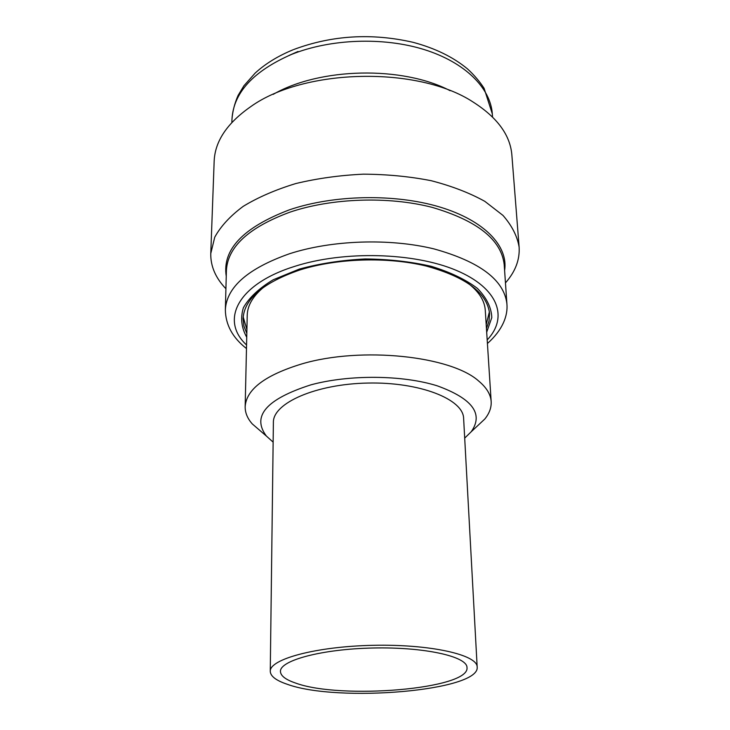 <?xml version="1.0" encoding="UTF-8"?>
<svg xmlns="http://www.w3.org/2000/svg" width="730" height="730" viewBox="0 0 730 730"><rect width="100%" height="100%" fill="white"/><g stroke="black" fill="none" stroke-linecap="round" stroke-linejoin="round"><path stroke-width="1.09" d="M295.449 683.006C340.645 699.86 469.974 689.074 466.999 667.567C467.246 656.48 424.449 646.862 373.276 648.003C322.094 649.006 279.736 660.413 280.448 671.472C280.63 675.816 285.631 679.667 295.449 683.006M287.219 684.265C337.68 702.798 480.221 690.909 477.174 667.001C477.447 654.773 430.116 644.052 373.222 645.311C316.309 646.433 269.47 659.126 270.264 671.335C270.465 676.226 276.123 680.533 287.219 684.265M477.174 667.001L463.623 418.436C463.395 399.182 419.704 381.854 367.728 383.058C315.743 384.035 272.81 403.17 273.385 422.424L270.264 671.335M464.7 438.119L471.169 431.795C483.817 413.983 472.538 398.671 437.361 385.869C402.741 374.937 349.296 374.435 310.962 384.829C266.34 399.109 251.494 416.191 266.404 436.084L273.139 442.134M475.476 427.762L484.775 419.056C489.355 413.426 491.491 407.605 491.171 401.591C490.706 394.474 486.6 387.666 478.825 381.16C451.113 355.911 361.323 346.33 302.065 363.85C265.227 375.037 246.266 389.327 245.161 406.738C245.098 412.769 247.47 418.5 252.288 423.929L261.942 432.242M491.171 401.591L485.267 310.223C484.611 300.358 478.588 291.142 467.209 282.592M264.123 286.844C253.1 295.869 247.479 305.322 247.233 315.205L245.161 406.738M489.401 311.746L486.198 324.668M246.904 329.677L243.172 316.902M246.822 333.4L243.939 326.201L243.063 318.782C244.185 298.889 263.147 282.61 299.957 269.936C337.087 258.21 387.402 256.622 426.046 266.003C465.995 277.008 487.175 292.876 489.584 313.626L489.018 321.072L486.445 328.381M246.74 337.242C241.411 327.752 240.289 317.915 243.382 307.741C249.076 297.657 259.013 288.332 273.202 279.773L299.327 269.087C319.758 263.53 341.686 260.154 365.128 258.968C388.588 259.168 410.643 261.623 431.284 266.322C450.3 272.18 465.658 279.517 477.365 288.35C486.563 297.721 491.381 307.458 491.801 317.568L486.691 332.214M505.461 282.884C515.334 271.697 519.888 259.761 519.121 247.096C517.296 236.201 511.912 225.634 502.979 215.414L484.82 201.343C469.582 192.903 451.706 186.031 431.193 180.702C409.548 176.468 386.937 174.297 363.348 174.169C339.788 175.282 317.285 178.403 295.842 183.54C275.566 189.718 257.991 197.337 243.126 206.407C230.16 216.062 220.697 226.327 214.739 237.204L210.769 253.556C210.532 266.249 215.587 277.975 225.917 288.742M519.121 247.096L511.858 154.906C510.224 135.132 497.349 117.539 473.213 102.109C418.354 65.855 303.853 68.255 250.563 106.772C227.094 123.197 214.967 141.319 214.164 161.138L210.769 253.556M450.118 90.693C402.467 65.709 319.731 67.443 273.157 94.398M246.557 344.989C219.922 320.424 237.159 284.207 294.838 266.322C343.958 250.536 414.001 252.443 456.204 270.328C498.663 288.149 508.518 317.468 487.184 339.952M289.573 253.73C248.054 268.394 226.647 287.063 225.351 309.721L226.41 270.365C227.733 246.776 248.857 227.395 289.792 212.211C331.52 198.012 388.46 196.051 432.178 207.375C477.32 220.652 501.318 239.714 504.193 264.552L506.903 303.826C504.092 279.964 479.802 261.659 434.049 248.921C389.71 238.071 331.913 240.024 289.573 253.73M504.603 270.438C508.491 246.256 484.611 220.524 439.788 207.019C395.058 193.532 333.674 194.691 289.29 209.866C243.099 227.514 222.084 249.651 226.254 276.268M231.875 122.485L231.967 119.3C233.436 92.801 253.273 71.184 291.48 54.44C330.416 38.79 383.359 36.819 424.24 49.585C465.147 62.388 490.533 88.056 492.312 113.844L492.54 117.028M298.032 51.474L289.043 55.444M471.169 431.795L484.775 419.056M266.404 436.084L252.288 423.929M246.484 348.548C232.596 337.716 225.552 324.777 225.351 309.721M487.421 343.501C502.851 329.851 508.016 315.46 506.903 303.826M231.967 119.3C232.624 111.17 234.668 103.222 238.09 95.438L243.911 85.775L255.171 73.082C265.391 63.711 278.066 55.927 293.204 49.731M492.312 113.844L484.09 88.312C479.583 81.358 474.016 74.862 467.392 68.812C453.056 56.986 434.934 48.153 413.025 42.303C371.762 32.877 332.031 35.268 293.843 49.476"/></g></svg>
